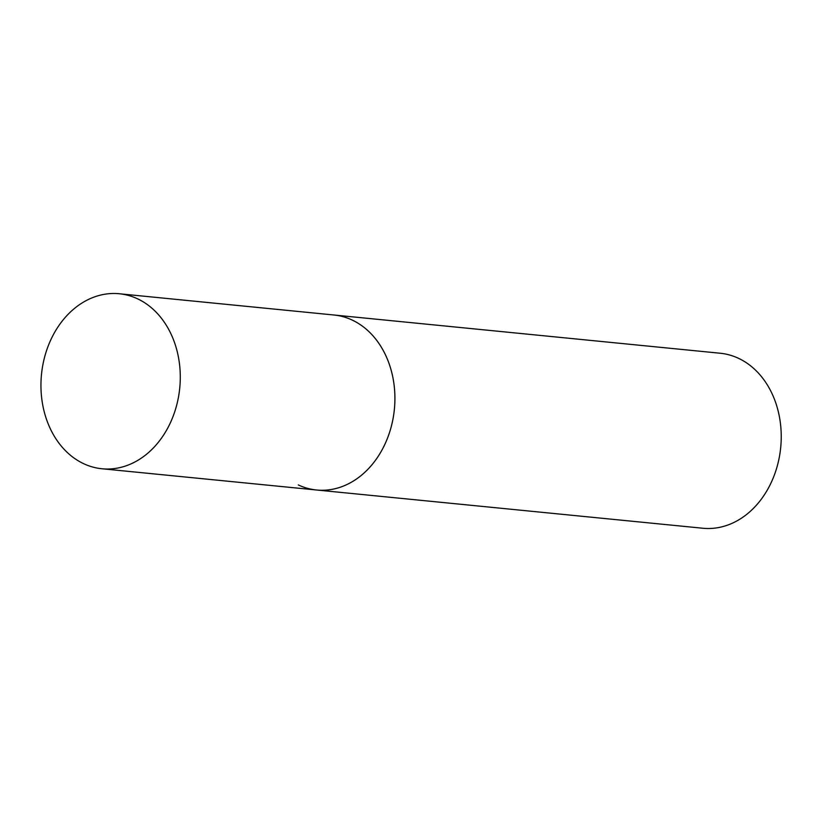 <?xml version="1.0" encoding="UTF-8"?>
<svg xmlns="http://www.w3.org/2000/svg" width="822" height="822" viewBox="0 0 822 822"><rect width="100%" height="100%" fill="white"/><g stroke="black" fill="none" stroke-linecap="round" stroke-linejoin="round"><path stroke-width="1.23" d="M389.484 432.639A87.923 69.459 -84.3 0 0 333.907 315.001A87.923 69.459 95.7 0 1 352.186 320.066A87.923 69.459 95.7 0 1 392.546 421.162A87.923 69.459 95.7 0 1 316.583 490.004A87.923 69.459 -84.3 0 0 389.484 432.639M174.85 411.39A87.923 69.459 -84.3 0 0 119.282 293.752A87.923 69.459 -84.3 0 0 46.381 351.117A87.923 69.459 -84.3 0 0 101.949 468.756A87.923 69.459 -84.3 0 0 174.85 411.39M119.282 293.752L720.236 353.244A87.923 69.459 95.7 0 1 738.516 358.32A87.923 69.459 95.7 0 1 778.876 459.406A87.923 69.459 95.7 0 1 702.913 528.248L316.583 490.004A87.923 69.459 95.7 0 1 298.304 484.929M316.583 490.004L101.949 468.756"/></g></svg>
